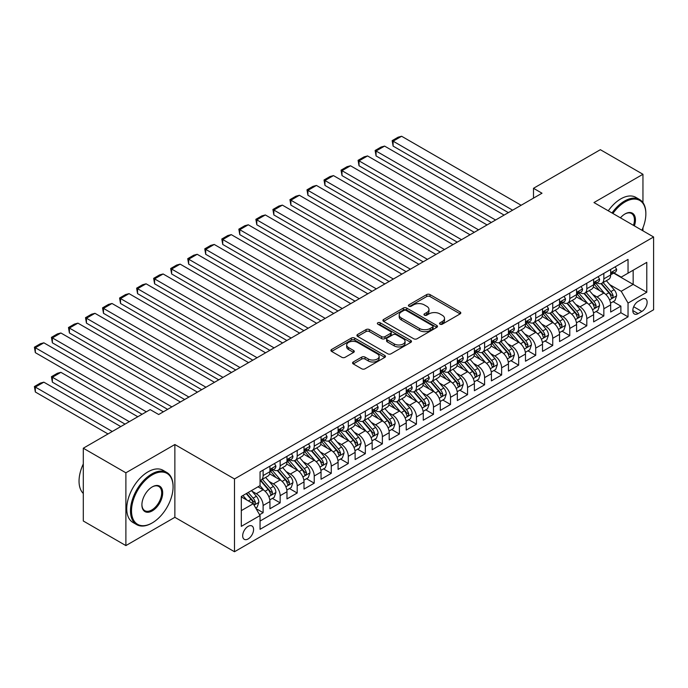 <?xml version="1.0" encoding="UTF-8"?>
<svg xmlns="http://www.w3.org/2000/svg" width="688" height="688" viewBox="0 0 688 688"><rect width="100%" height="100%" fill="white"/><g stroke="black" fill="none" stroke-linecap="round" stroke-linejoin="round"><path stroke-width="1.03" d="M440.01 324.16A1.651 0.955 0 0 0 442.35 324.16L460.117 313.9A2.365 1.367 0 0 0 460.805 312.937A2.365 1.367 0 0 0 460.117 311.974L430.017 294.593A2.365 1.367 0 0 0 426.672 294.593L408.904 304.853A1.651 0.955 0 0 0 408.414 305.524A1.651 0.955 0 0 0 408.904 306.203A1.651 0.955 0 0 0 411.243 306.203L413.54 304.87A7.568 4.369 0 0 1 424.247 304.87L426.758 306.323A7.568 4.369 0 0 1 428.968 309.411A7.568 4.369 0 0 1 426.758 312.498L424.453 313.831A1.651 0.955 0 0 0 423.971 314.502A1.651 0.955 0 0 0 424.453 315.181A1.651 0.955 0 0 0 426.792 315.181L429.097 313.848A7.568 4.369 0 0 1 439.795 313.848L442.307 315.302A7.568 4.369 0 0 1 444.525 318.389A7.568 4.369 0 0 1 442.307 321.477L440.01 322.81A1.651 0.955 0 0 0 439.52 323.48A1.651 0.955 0 0 0 440.01 324.16L440.01 322.81M248.127 538.953A7.714 4.455 120 0 0 253.167 532.159A7.714 4.455 120 0 0 251.98 525.976A7.714 4.455 120 0 0 248.127 526.363A7.714 4.455 120 0 0 243.088 533.157A7.714 4.455 120 0 0 244.274 539.332A7.714 4.455 120 0 0 248.127 538.953M353.262 361.983A2.365 1.367 0 0 0 352.566 362.946A2.365 1.367 0 0 0 353.262 363.909L361.707 368.785A2.365 1.367 0 0 0 365.044 368.785L384.781 357.399A2.365 1.367 0 0 0 385.469 356.427A2.365 1.367 0 0 0 384.781 355.464L354.681 338.083A2.365 1.367 0 0 0 351.336 338.083L331.599 349.478A2.365 1.367 0 0 0 330.911 350.441A2.365 1.367 0 0 0 331.599 351.413L341.807 357.296A2.365 1.367 0 0 0 345.144 357.296L353.589 352.419A2.365 1.367 0 0 0 354.286 351.456A2.365 1.367 0 0 0 353.589 350.493L348.532 347.569A6.33 3.655 0 0 1 346.683 344.989A6.33 3.655 0 0 1 350.588 341.618A6.33 3.655 0 0 1 357.485 342.409L377.299 353.847A6.33 3.655 0 0 1 379.148 356.427A6.33 3.655 0 0 1 375.244 359.807A6.33 3.655 0 0 1 368.347 359.016L365.044 357.106A2.365 1.367 0 0 0 361.707 357.106L353.262 361.983L353.262 363.909M174.864 444.525L125.887 472.802L83.3 448.215L83.3 520.997L125.887 545.593L174.864 517.316L234.496 551.742L234.496 478.951L174.864 444.525L174.864 517.316M642.953 202.616L642.953 174.279L593.968 202.556L653.6 236.982L234.496 478.951M642.953 174.279L600.357 149.692L533.492 188.297L533.492 198.127M83.3 448.215L150.165 409.609L158.687 414.52L542.006 193.216L533.492 188.297M413.712 338.763A2.365 1.367 0 0 0 417.057 338.763L436.785 327.368A2.365 1.367 0 0 0 437.482 326.404A2.365 1.367 0 0 0 436.785 325.441L406.685 308.061A2.365 1.367 0 0 0 403.34 308.061L383.612 319.456A2.365 1.367 0 0 0 382.915 320.419A2.365 1.367 0 0 0 383.612 321.382L413.712 338.763M378.503 324.521A1.651 0.955 0 0 1 380.18 324.753L380.18 322.784L410.788 340.448A2.365 1.367 0 0 1 411.476 341.42A2.365 1.367 0 0 1 410.788 342.383L391.051 353.778A2.365 1.367 0 0 1 387.705 353.778L357.605 336.398L357.605 334.463A2.365 1.367 0 0 0 356.917 335.434A2.365 1.367 0 0 0 357.605 336.398M357.605 334.463L366.05 329.586A2.365 1.367 0 0 1 369.396 329.586L381.599 336.638A2.365 1.367 0 0 0 384.945 336.638L390.552 333.405A2.365 1.367 0 0 0 391.24 332.442A2.365 1.367 0 0 0 390.552 331.47L377.841 324.134A1.651 0.955 0 0 1 377.359 323.463A1.651 0.955 0 0 1 378.374 322.577A1.651 0.955 0 0 1 380.18 322.784M259.582 514.727L263.117 512.689L256.048 508.604M252.023 491.232L256.306 493.709A9.641 5.564 60 0 1 263.117 505.508L269.937 501.578L269.937 508.75L280.154 502.851L272.405 498.379M269.06 481.402L273.342 483.87A9.641 5.564 60 0 1 280.154 495.67L286.973 491.739L286.973 498.92L297.19 493.021L289.442 488.54M286.096 471.564L290.379 474.032A9.641 5.564 60 0 1 297.19 485.84L304.01 481.901L304.01 489.082L314.227 483.182L306.478 478.702M303.133 461.725L307.416 464.194A9.641 5.564 60 0 1 314.227 476.001L321.047 472.063L321.047 479.244L331.263 473.344L323.515 468.872M320.169 451.887L324.452 454.364A9.641 5.564 60 0 1 331.263 466.163L338.083 462.233L338.083 469.414L348.3 463.506L340.551 459.034M337.206 442.057L341.489 444.525A9.641 5.564 60 0 1 348.3 456.325L355.12 452.394L355.12 459.575L365.337 453.676L357.588 449.195M354.243 432.219L358.525 434.687A9.641 5.564 60 0 1 365.337 446.495L372.156 442.556L372.156 449.737L382.373 443.837L374.625 439.357M371.279 422.38L375.562 424.849A9.641 5.564 60 0 1 382.373 436.656L389.193 432.718L389.193 439.899L399.41 433.999L391.661 429.527M388.316 412.551L392.599 415.019A9.641 5.564 60 0 1 399.41 426.818L406.23 422.888L406.23 430.069L416.446 424.161L408.698 419.689M405.352 402.712L409.635 405.18A9.641 5.564 60 0 1 416.446 416.98L423.266 413.049L423.266 420.23L433.483 414.331L425.734 409.85M422.389 392.874L426.672 395.342A9.641 5.564 60 0 1 433.483 407.15L440.303 403.211L440.303 410.392L450.52 404.492L442.771 400.02M439.434 383.035L443.708 385.512A9.641 5.564 60 0 1 450.52 397.311L457.339 393.381L457.339 400.554L467.556 394.654L459.808 390.182M456.471 373.206L460.745 375.674A9.641 5.564 60 0 1 467.556 387.473L474.376 383.543L474.376 390.724L484.593 384.816L476.844 380.344M473.507 363.367L477.782 365.835A9.641 5.564 60 0 1 484.593 377.643L491.413 373.704L491.413 380.885L501.629 374.986L493.881 370.505M490.544 353.529L494.818 355.997A9.641 5.564 60 0 1 501.629 367.805L508.449 363.866L508.449 371.047L518.666 365.147L510.917 360.675M507.581 343.69L511.855 346.167A9.641 5.564 60 0 1 518.666 357.966L525.486 354.036L525.486 361.217L535.703 355.309L527.954 350.837M524.617 333.861L528.891 336.329A9.641 5.564 60 0 1 535.703 348.128L542.522 344.198L542.522 351.379L552.739 345.479L544.991 340.999M541.654 324.022L545.928 326.49A9.641 5.564 60 0 1 552.739 338.298L559.559 334.359L559.559 341.54L569.776 335.641L562.027 331.16M558.69 314.184L562.965 316.652A9.641 5.564 60 0 1 569.776 328.46L576.596 324.521L576.596 331.702L586.812 325.802L579.064 321.33M575.727 304.354L580.001 306.822A9.641 5.564 60 0 1 586.812 318.621L593.632 314.691L593.632 321.872L603.849 315.964L603.849 308.783A9.641 5.564 -120 0 0 597.038 296.984L592.764 294.516M596.1 311.492L603.849 315.964M269.937 501.578A9.641 5.564 -120 0 0 263.117 489.77L258.009 486.82M286.973 491.739A9.641 5.564 -120 0 0 280.154 479.932L269.619 473.851M304.01 481.901A9.641 5.564 -120 0 0 297.19 470.102L286.655 464.013M321.047 472.063A9.641 5.564 -120 0 0 314.227 460.263L303.692 454.183M338.083 462.233A9.641 5.564 -120 0 0 331.263 450.425L320.728 444.345M355.12 452.394A9.641 5.564 -120 0 0 348.3 440.587L337.765 434.506M372.156 442.556A9.641 5.564 -120 0 0 365.337 430.757L354.802 424.668M389.193 432.718A9.641 5.564 -120 0 0 382.373 420.918L371.838 414.838M406.23 422.888A9.641 5.564 -120 0 0 399.41 411.08L388.875 405M423.266 413.049A9.641 5.564 -120 0 0 416.446 401.25L405.911 395.161M440.303 403.211A9.641 5.564 -120 0 0 433.483 391.412L422.948 385.323M457.339 393.381A9.641 5.564 -120 0 0 450.52 381.573L439.985 375.493M474.376 383.543A9.641 5.564 -120 0 0 467.556 371.735L457.021 365.655M491.413 373.704A9.641 5.564 -120 0 0 484.593 361.905L474.058 355.816M508.449 363.866A9.641 5.564 -120 0 0 501.629 352.067L491.094 345.987M525.486 354.036A9.641 5.564 -120 0 0 518.666 342.228L508.131 336.148M542.522 344.198A9.641 5.564 -120 0 0 535.703 332.39L525.168 326.31M559.559 334.359A9.641 5.564 -120 0 0 552.739 322.56L542.204 316.471M576.596 324.521A9.641 5.564 -120 0 0 569.776 312.722L559.241 306.642M593.632 314.691A9.641 5.564 -120 0 0 586.812 302.883L576.277 296.803M641.844 299.246L638.094 301.413A7.465 4.309 120 0 0 633.218 307.992A7.465 4.309 120 0 0 634.362 313.977A7.465 4.309 120 0 0 638.094 313.608L641.844 311.44A7.465 4.309 120 0 0 646.72 304.861A7.465 4.309 120 0 0 645.576 298.876A7.465 4.309 120 0 0 641.844 299.246M234.496 551.742L653.6 309.772L653.6 236.982M241.307 510.625L253.236 503.736L260.055 515.544L260.055 529.313L628.041 316.85L628.041 303.081L621.23 291.282L609.8 284.677M260.055 515.544L241.307 526.363L241.307 496.461L260.055 485.642L260.055 471.865L628.041 259.41L628.041 273.179L646.789 262.36L646.789 292.262L628.041 303.081M273.248 469.655L273.342 469.706A9.641 5.564 60 0 0 278.158 470.179L284.97 466.249A9.641 5.564 -120 0 0 286.973 461.837L286.973 456.325M290.284 459.816L290.379 459.868A9.641 5.564 60 0 0 295.195 460.349L302.006 456.411A9.641 5.564 -120 0 0 304.01 451.999L304.01 446.495M307.321 449.978L307.416 450.029A9.641 5.564 60 0 0 312.232 450.511L319.043 446.572A9.641 5.564 -120 0 0 321.047 442.16L321.047 436.656M324.358 440.148L324.452 440.2A9.641 5.564 60 0 0 329.268 440.673L336.088 436.742A9.641 5.564 -120 0 0 338.083 432.331L338.083 426.818M341.394 430.31L341.489 430.361A9.641 5.564 60 0 0 346.305 430.834L353.125 426.904A9.641 5.564 -120 0 0 355.12 422.492L355.12 416.98M358.431 420.471L358.525 420.523A9.641 5.564 60 0 0 363.341 421.004L370.161 417.066A9.641 5.564 -120 0 0 372.156 412.654L372.156 407.15M375.467 410.633L375.562 410.684A9.641 5.564 60 0 0 380.378 411.166L387.198 407.227A9.641 5.564 -120 0 0 389.193 402.815L389.193 397.311M392.504 400.803L392.599 400.855A9.641 5.564 60 0 0 397.415 401.328L404.234 397.397A9.641 5.564 -120 0 0 406.23 392.986L406.23 387.473M409.541 390.965L409.635 391.016A9.641 5.564 60 0 0 414.451 391.498L421.271 387.559A9.641 5.564 -120 0 0 423.266 383.147L423.266 377.635M426.586 381.126L426.672 381.178A9.641 5.564 60 0 0 431.488 381.659L438.308 377.721A9.641 5.564 -120 0 0 440.303 373.309L440.303 367.805M443.622 371.296L443.708 371.348A9.641 5.564 60 0 0 448.524 371.821L455.344 367.891A9.641 5.564 -120 0 0 457.339 363.479L457.339 357.966M460.659 361.458L460.745 361.51A9.641 5.564 60 0 0 465.561 361.983L472.381 358.052A9.641 5.564 -120 0 0 474.376 353.641L474.376 348.128M477.696 351.62L477.782 351.671A9.641 5.564 60 0 0 482.598 352.153L489.417 348.214A9.641 5.564 -120 0 0 491.413 343.802L491.413 338.298M494.732 341.781L494.818 341.833A9.641 5.564 60 0 0 499.634 342.314L506.454 338.376A9.641 5.564 -120 0 0 508.449 333.964L508.449 328.46M511.769 331.951L511.855 332.003A9.641 5.564 60 0 0 516.671 332.476L523.491 328.546A9.641 5.564 -120 0 0 525.486 324.134L525.486 318.621M528.805 322.113L528.891 322.165A9.641 5.564 60 0 0 533.707 322.638L540.527 318.707A9.641 5.564 -120 0 0 542.522 314.296L542.522 308.783M545.842 312.275L545.928 312.326A9.641 5.564 60 0 0 550.744 312.808L557.564 308.869A9.641 5.564 -120 0 0 559.559 304.457L559.559 298.953M562.879 302.436L562.965 302.488A9.641 5.564 60 0 0 567.781 302.969L574.6 299.031A9.641 5.564 -120 0 0 576.596 294.619L576.596 289.115M579.915 292.606L580.001 292.658A9.641 5.564 60 0 0 584.817 293.131L591.637 289.201A9.641 5.564 -120 0 0 593.632 284.789L593.632 279.276M260.055 521.048L620.886 312.722L620.886 306.134L610.669 312.034L610.669 304.853A9.641 5.564 -120 0 0 603.849 293.045L593.314 286.965M596.952 282.768L597.038 282.82A9.641 5.564 -120 0 0 601.854 283.293A9.641 5.564 -120 0 0 603.849 278.881L603.849 273.377M601.854 283.293L608.674 279.362A9.641 5.564 -120 0 0 610.669 274.951L610.669 269.438M263.117 470.102L263.117 475.606A9.641 5.564 60 0 1 261.122 480.018A9.641 5.564 60 0 1 260.055 480.405M261.122 480.018L267.933 476.087A9.641 5.564 -120 0 0 269.937 471.676L269.937 466.163M280.154 460.263L280.154 465.767A9.641 5.564 60 0 1 278.158 470.179M297.19 450.425L297.19 455.938A9.641 5.564 60 0 1 295.195 460.349M314.227 440.587L314.227 446.099A9.641 5.564 60 0 1 312.232 450.511M331.263 430.757L331.263 436.261A9.641 5.564 60 0 1 329.268 440.673M348.3 420.918L348.3 426.422A9.641 5.564 60 0 1 346.305 430.834M365.337 411.08L365.337 416.593A9.641 5.564 60 0 1 363.341 421.004M382.373 401.242L382.373 406.754A9.641 5.564 60 0 1 380.378 411.166M399.41 391.412L399.41 396.916A9.641 5.564 60 0 1 397.415 401.328M416.446 381.573L416.446 387.077A9.641 5.564 60 0 1 414.451 391.498M433.483 371.735L433.483 377.248A9.641 5.564 60 0 1 431.488 381.659M450.52 361.905L450.52 367.409A9.641 5.564 60 0 1 448.524 371.821M467.556 352.067L467.556 357.571A9.641 5.564 60 0 1 465.561 361.983M484.593 342.228L484.593 347.741A9.641 5.564 60 0 1 482.598 352.153M501.629 332.39L501.629 337.903A9.641 5.564 60 0 1 499.634 342.314M518.666 322.56L518.666 328.064A9.641 5.564 60 0 1 516.671 332.476M535.703 312.722L535.703 318.226A9.641 5.564 60 0 1 533.707 322.638M552.739 302.883L552.739 308.396A9.641 5.564 60 0 1 550.744 312.808M569.776 293.045L569.776 298.558A9.641 5.564 60 0 1 567.781 302.969M586.812 283.215L586.812 288.719A9.641 5.564 60 0 1 584.817 293.131M586.812 318.621L586.812 325.802M569.776 328.46L569.776 335.641M552.739 338.298L552.739 345.479M535.703 348.128L535.703 355.309M518.666 357.966L518.666 365.147M501.629 367.805L501.629 374.986M484.593 377.643L484.593 384.816M467.556 387.473L467.556 394.654M450.52 397.311L450.52 404.492M433.483 407.15L433.483 414.331M416.446 416.98L416.446 424.161M399.41 426.818L399.41 433.999M382.373 436.656L382.373 443.837M365.337 446.495L365.337 453.676M348.3 456.325L348.3 463.506M331.263 466.163L331.263 473.344M314.227 476.001L314.227 483.182M297.19 485.84L297.19 493.021M280.154 495.67L280.154 502.851M263.117 505.508L263.117 512.689M253.236 503.736L241.307 496.856M621.23 291.282L633.158 284.393L633.158 270.229L646.789 262.36M613.644 273.127L646.789 292.262M613.988 272.93L621.23 277.118L628.041 273.179M642.953 230.833L642.953 227.814M125.887 472.802L125.887 545.593M613.137 301.654L620.886 306.134M620.886 312.722L628.041 316.85M440.673 324.392L442.307 323.446A7.568 4.369 0 0 0 444.525 320.359L444.525 318.389M428.968 309.411L428.968 311.38A7.568 4.369 0 0 1 426.758 314.468L425.115 315.414M460.117 311.974L460.117 313.9L430.017 296.562A2.365 1.367 0 0 0 426.672 296.562L409.566 306.435M436.76 327.385L406.685 310.03A2.365 1.367 0 0 0 403.34 310.03L383.637 321.399M432.606 327.084A1.651 0.955 0 0 0 433.096 326.404A1.651 0.955 0 0 0 432.606 325.725L406.187 310.477A1.651 0.955 0 0 0 403.847 310.477L401.422 311.87A7.568 4.369 0 0 0 399.203 314.966A7.568 4.369 0 0 0 401.422 318.054L419.482 328.477A7.568 4.369 0 0 0 430.181 328.477L432.606 327.084L432.606 329.045A1.651 0.955 0 0 0 433.096 328.374L433.096 326.404M399.203 314.966L399.203 316.927A7.568 4.369 0 0 0 401.422 320.023L401.422 318.054M432.606 329.045L430.181 330.446A7.568 4.369 0 0 1 419.482 330.446L401.422 320.023M357.64 336.415L366.05 331.556L366.05 329.586M391.24 332.442L391.24 334.402A2.365 1.367 0 0 1 390.552 335.374L384.945 338.608A2.365 1.367 0 0 1 381.599 338.608L369.396 331.556A2.365 1.367 0 0 0 366.05 331.556M380.18 324.753L410.753 342.4M394.267 343.948A6.33 3.655 0 0 0 401.164 344.74A6.33 3.655 0 0 0 405.069 341.368A6.33 3.655 0 0 0 403.22 338.788L396.236 334.755A2.365 1.367 0 0 0 392.891 334.755L387.292 337.989A2.365 1.367 0 0 0 386.596 338.952A2.365 1.367 0 0 0 387.292 339.924L394.267 343.948L394.267 345.918A6.33 3.655 0 0 0 401.164 346.709A6.33 3.655 0 0 0 405.069 343.338L405.069 341.368M386.596 338.952L386.596 340.921A2.365 1.367 0 0 0 387.292 341.884L387.292 339.924M394.267 345.918L387.292 341.884M379.148 356.427L379.148 358.396A6.33 3.655 0 0 1 375.244 361.768A6.33 3.655 0 0 1 368.347 360.976L365.044 359.076A2.365 1.367 0 0 0 361.707 359.076L353.288 363.935M346.683 344.989L346.683 346.958A6.33 3.655 0 0 0 348.532 349.538L348.532 347.569M353.563 352.445L348.532 349.538M384.781 355.464L384.781 357.399L354.681 340.053A2.365 1.367 0 0 0 351.336 340.053L331.633 351.43M610.523 303.167L614.926 300.622L616.629 295.702A6.381 3.689 -120 0 0 614.143 289.708L606.36 280.695M604.804 293.673L595.903 283.37M393.106 185.442L474.29 232.312L359.033 165.774L358.095 160.313L364.064 156.873L367.555 155.935L359.033 160.854L359.033 165.774M599.738 290.671L594.57 284.694A15.299 8.832 -120 0 0 594.097 284.161M600.985 283.645L608.863 292.761A6.381 3.689 60 0 1 611.142 297.156L611.606 297.913L612.466 297.792L613.18 295.978A6.381 3.689 -120 0 0 610.91 291.574L603.118 282.57M601.45 283.49L609.912 293.286A3.251 1.875 60 0 1 610.729 294.559L613.18 295.978M512.62 210.184L393.106 141.178L393.106 146.097L508.363 212.635M615.184 266.832L616.629 269.343A6.381 3.689 60 0 1 615.304 272.164L612.071 274.039A6.381 3.689 -120 0 0 613.18 272.568L613.051 272.001M521.143 205.265L401.629 136.258L393.106 141.178L392.169 140.636L398.137 137.196L401.629 136.258M610.884 274.34L610.91 274.34A6.381 3.689 -120 0 0 612.071 274.039M612.354 272.087L613.18 272.568C612.784 271.605 612.096 272.001 611.142 273.747A6.381 3.689 60 0 1 610.669 274.658M393.106 146.097L392.169 140.636M641.913 230.239A29.395 16.968 120 0 0 645.851 213.916A29.395 16.968 120 0 0 625.065 201.919A29.395 16.968 120 0 0 612.896 213.486M612.019 212.979A30.117 17.389 -60 0 1 624.549 201.034A30.117 17.389 -60 0 1 639.608 199.537A30.117 17.389 -60 0 1 645.851 213.332A30.117 17.389 -60 0 1 645.843 213.624M620.438 217.838A14.697 8.488 -60 0 1 625.065 213.916L625.065 213.916A14.697 8.488 -60 0 1 634.37 225.879M608.269 210.812A30.117 17.389 -60 0 1 620.808 198.866A30.117 17.389 -60 0 1 635.867 197.379L639.608 199.537M633.476 225.363A13.975 8.067 120 0 0 631.541 213.521A13.975 8.067 120 0 0 624.807 214.071M151.781 523.164L152.297 522.871A29.395 16.968 120 0 0 173.075 486.872A29.395 16.968 120 0 0 152.297 474.866A29.395 16.968 120 0 0 131.511 510.866A29.395 16.968 120 0 0 152.297 522.871L151.781 523.164A30.117 17.389 -60 0 1 136.723 524.652A30.117 17.389 -60 0 1 132.105 500.52A30.117 17.389 -60 0 1 151.781 473.98A30.117 17.389 -60 0 1 166.84 472.493A30.117 17.389 -60 0 1 173.075 486.278A30.117 17.389 -60 0 1 173.075 486.579M152.297 510.866A14.697 8.488 -60 0 1 141.9 504.872A14.697 8.488 -60 0 1 152.297 486.872L152.297 486.872A14.697 8.488 -60 0 1 162.686 492.866A14.697 8.488 -60 0 1 152.297 510.866M141.909 504.571A13.975 8.067 120 0 0 144.798 510.677A13.975 8.067 120 0 0 151.781 509.98A13.975 8.067 120 0 0 160.915 497.673A13.975 8.067 120 0 0 158.773 486.468A13.975 8.067 120 0 0 152.039 487.018M136.723 524.652L132.973 522.493A30.117 17.389 -60 0 1 128.364 498.361A30.117 17.389 -60 0 1 148.032 471.822A30.117 17.389 -60 0 1 163.09 470.325L166.84 472.493M83.3 493.459A30.117 17.389 -60 0 1 83.3 463.953M593.486 312.997L597.889 310.46L599.592 305.541A6.381 3.689 -120 0 0 597.107 299.547L589.324 290.534M587.767 303.511L578.866 293.208M376.069 195.28L457.253 242.15L341.996 175.603L341.059 170.151L347.027 166.702L350.519 165.774L341.996 170.684L341.996 175.603M582.702 300.51L577.533 294.533A15.299 8.832 -120 0 0 577.06 294M583.949 293.475L591.826 302.591A6.381 3.689 60 0 1 594.105 306.994L594.57 307.751L595.43 307.631L596.143 305.816A6.381 3.689 -120 0 0 593.873 301.413L586.081 292.4M584.413 293.329L592.875 303.124A3.251 1.875 60 0 1 593.692 304.397L596.143 305.816M576.449 322.835L580.853 320.298L582.555 315.379A6.381 3.689 -120 0 0 580.07 309.385L572.287 300.372M570.722 313.341L561.829 303.047M359.033 205.119L440.217 251.98L324.96 185.442L324.022 179.981L329.991 176.541L333.482 175.603L324.96 180.523L324.96 185.442M565.665 310.348L560.496 304.363A15.299 8.832 -120 0 0 560.023 303.838M566.912 303.313L574.79 312.429A6.381 3.689 60 0 1 577.069 316.833L577.533 317.589L578.393 317.46L579.107 315.646A6.381 3.689 -120 0 0 576.836 311.251L569.045 302.238M567.376 303.167L575.839 312.963A3.251 1.875 60 0 1 576.656 314.235L579.107 315.646M559.413 332.674L563.816 330.128L565.519 325.209A6.381 3.689 -120 0 0 563.033 319.215L555.25 310.202M553.685 323.179L544.793 312.877M341.996 214.948L423.18 261.818L307.923 195.28L306.986 189.819L312.954 186.379L316.446 185.442L307.923 190.361L307.923 195.28M548.628 320.178L543.46 314.201A15.299 8.832 -120 0 0 542.987 313.668M549.875 313.152L557.753 322.268A6.381 3.689 60 0 1 560.032 326.662L560.496 327.419L561.356 327.299L562.07 325.484A6.381 3.689 -120 0 0 559.8 321.09L552.008 312.077M550.34 313.006L558.802 322.801A3.251 1.875 60 0 1 559.619 324.074L562.07 325.484M542.376 342.512L546.779 339.967L548.482 335.047A6.381 3.689 -120 0 0 545.997 329.053L538.214 320.04M536.649 333.018L527.756 322.715M324.96 224.787L406.144 271.657L290.886 205.119L289.949 199.658L295.917 196.209L299.409 195.28L290.886 200.199L290.886 205.119M531.592 330.016L526.423 324.039A15.299 8.832 -120 0 0 525.95 323.506M532.839 322.99L540.716 332.106A6.381 3.689 60 0 1 542.995 336.501L543.46 337.258L544.32 337.137L545.034 335.323A6.381 3.689 -120 0 0 542.763 330.919L534.972 321.907M533.303 322.835L541.766 332.631A3.251 1.875 60 0 1 542.583 333.904L545.034 335.323M495.584 220.014L376.069 151.016L376.069 155.935L491.327 222.473M598.147 276.671L599.592 279.182A6.381 3.689 60 0 1 598.268 282.003L595.034 283.877A6.381 3.689 -120 0 0 596.143 282.407L596.014 281.839M504.106 215.095L384.592 146.097L376.069 151.016L375.132 150.474L381.1 147.034L384.592 146.097M593.847 284.17L593.873 284.17A6.381 3.689 -120 0 0 595.034 283.877M595.318 281.925L596.143 282.407C595.748 281.444 595.06 281.831 594.105 283.585A6.381 3.689 60 0 1 593.632 284.488M376.069 155.935L375.132 150.474M478.547 229.852L358.095 160.313M581.111 286.509L582.555 289.012A6.381 3.689 60 0 1 581.231 291.841L577.997 293.707A6.381 3.689 -120 0 0 579.107 292.237L578.978 291.669M487.07 224.933L367.555 155.935M576.811 294.008L576.836 294.008A6.381 3.689 -120 0 0 577.997 293.707M578.281 291.764L579.107 292.237C578.711 291.273 578.023 291.669 577.069 293.415A6.381 3.689 60 0 1 576.596 294.326M461.51 239.691L341.059 170.151M564.074 296.347L565.519 298.85A6.381 3.689 60 0 1 564.194 301.679L560.961 303.546A6.381 3.689 -120 0 0 562.07 302.075L561.941 301.507M470.033 234.771L350.519 165.774M559.774 303.847L559.8 303.847A6.381 3.689 -120 0 0 560.961 303.546M561.245 301.602L562.07 302.075C561.675 301.112 560.987 301.507 560.032 303.253A6.381 3.689 60 0 1 559.559 304.165M444.474 249.52L324.022 179.981M547.037 306.177L548.482 308.688A6.381 3.689 60 0 1 547.158 311.509L543.924 313.384A6.381 3.689 -120 0 0 545.034 311.913L544.905 311.346M452.996 244.61L333.482 175.603M542.737 313.685L542.763 313.676A6.381 3.689 -120 0 0 543.924 313.384M544.208 311.432L545.034 311.913C544.638 310.95 543.95 311.346 542.995 313.092A6.381 3.689 60 0 1 542.522 314.003M525.34 352.342L529.743 349.805L531.446 344.886A6.381 3.689 -120 0 0 528.96 338.892L521.177 329.879M519.612 342.856L510.72 332.553M307.923 234.625L389.107 281.495L273.85 214.948L272.912 209.487L278.881 206.047L282.372 205.119L273.85 210.029L273.85 214.948M514.555 339.855L509.387 333.878A15.299 8.832 -120 0 0 508.914 333.345M515.802 332.82L523.68 341.936A6.381 3.689 60 0 1 525.959 346.339L526.423 347.096L527.283 346.976L527.997 345.161A6.381 3.689 -120 0 0 525.727 340.758L517.935 331.745M516.267 332.674L524.729 342.469A3.251 1.875 60 0 1 525.546 343.742L527.997 345.161M427.437 259.359L306.986 189.819M530.001 316.016L531.446 318.527A6.381 3.689 60 0 1 530.121 321.348L526.888 323.214A6.381 3.689 -120 0 0 527.997 321.743L527.868 321.184M435.96 254.44L316.446 185.442M525.701 323.515L525.727 323.515A6.381 3.689 -120 0 0 526.888 323.214M527.171 321.27L527.997 321.743C527.601 320.789 526.913 321.176 525.959 322.93A6.381 3.689 60 0 1 525.486 323.833M508.303 362.18L512.706 359.643L514.409 354.724A6.381 3.689 -120 0 0 511.924 348.73L504.141 339.717M502.575 352.686L493.683 342.392M290.886 244.455L372.07 291.325L256.813 224.787L255.876 219.326L261.844 215.886L265.336 214.948L256.813 219.868L256.813 224.787M497.519 349.693L492.35 343.708A15.299 8.832 -120 0 0 491.877 343.174M498.766 342.658L506.643 351.774A6.381 3.689 60 0 1 508.914 356.178L509.387 356.934L510.247 356.805L510.96 354.991A6.381 3.689 -120 0 0 508.69 350.596L500.898 341.583M499.23 342.512L507.692 352.308A3.251 1.875 60 0 1 508.509 353.58L510.96 354.991M410.401 269.197L289.949 199.658M512.964 325.854L514.409 328.357A6.381 3.689 60 0 1 513.085 331.186L509.851 333.052A6.381 3.689 -120 0 0 510.96 331.582L510.831 331.014M418.915 264.278L299.409 195.28M508.664 333.353L508.69 333.353A6.381 3.689 -120 0 0 509.851 333.052M510.135 331.109L510.96 331.582C510.565 330.618 509.877 331.014 508.914 332.76A6.381 3.689 60 0 1 508.449 333.671M491.266 372.019L495.67 369.473L497.372 364.554A6.381 3.689 -120 0 0 494.887 358.56L487.104 349.547M485.539 362.524L476.646 352.222M273.85 254.293L355.034 301.163L239.777 234.625L238.839 229.164L244.808 225.724L248.299 224.787L239.777 229.706L239.777 234.625M480.482 359.523L475.313 353.546A15.299 8.832 -120 0 0 474.84 353.013M481.729 352.497L489.607 361.613A6.381 3.689 60 0 1 491.877 366.007L492.341 366.764L493.21 366.644L493.924 364.829A6.381 3.689 -120 0 0 491.653 360.435L483.862 351.422M482.193 352.351L490.656 362.137A3.251 1.875 60 0 1 491.473 363.41L493.924 364.829M393.364 279.036L272.912 209.487M495.928 335.684L497.372 338.195A6.381 3.689 60 0 1 496.048 341.024L492.814 342.891A6.381 3.689 -120 0 0 493.924 341.42L493.795 340.852M401.878 274.116L282.372 205.119M491.628 343.192L491.653 343.192A6.381 3.689 -120 0 0 492.814 342.891M493.098 340.947L493.924 341.42C493.528 340.457 492.84 340.852 491.877 342.598A6.381 3.689 60 0 1 491.413 343.51M474.23 381.857L478.633 379.312L480.336 374.392A6.381 3.689 -120 0 0 477.85 368.398L470.067 359.385M468.502 372.363L459.61 362.06M256.813 264.132L337.997 311.002L222.74 244.455L221.803 239.003L227.771 235.554L231.263 234.625L222.74 239.544L222.74 244.455M463.445 369.361L458.277 363.384A15.299 8.832 -120 0 0 457.804 362.851M464.692 362.335L472.57 371.451A6.381 3.689 60 0 1 474.84 375.846L475.305 376.603L476.173 376.482L476.887 374.668A6.381 3.689 -120 0 0 474.608 370.264L466.825 361.252M465.157 362.18L473.619 371.976A3.251 1.875 60 0 1 474.436 373.249L476.887 374.668M376.327 288.865L255.876 219.326M478.891 345.522L480.336 348.033A6.381 3.689 60 0 1 479.011 350.854L475.778 352.729A6.381 3.689 -120 0 0 476.887 351.258L476.758 350.691M384.841 283.946L265.336 214.948M474.591 353.021L474.608 353.021A6.381 3.689 -120 0 0 475.778 352.729M476.062 350.777L476.887 351.258C476.483 350.295 475.804 350.691 474.84 352.437A6.381 3.689 60 0 1 474.376 353.348M457.193 391.687L461.596 389.15L463.299 384.231A6.381 3.689 -120 0 0 460.814 378.237L453.031 369.224M451.466 382.193L442.573 371.898M239.777 273.97L320.961 320.832L205.703 254.293L204.766 248.832L210.734 245.392L214.226 244.455L205.703 249.374L205.703 254.293M446.409 379.2L441.24 373.223A15.299 8.832 -120 0 0 440.767 372.69M447.656 372.165L455.533 381.281A6.381 3.689 60 0 1 457.804 385.684L458.268 386.441L459.137 386.321L459.851 384.497A6.381 3.689 -120 0 0 457.572 380.103L449.789 371.09M448.12 372.019L456.583 381.814A3.251 1.875 60 0 1 457.4 383.087L459.851 384.497M359.291 298.704L238.839 229.164M461.854 355.361L463.299 357.872A6.381 3.689 60 0 1 461.975 360.693L458.741 362.559A6.381 3.689 -120 0 0 459.851 361.088L459.722 360.521M367.805 293.785L248.299 224.787M457.546 362.86L457.572 362.86A6.381 3.689 -120 0 0 458.741 362.559M459.025 360.615L459.851 361.088C459.446 360.134 458.767 360.521 457.804 362.275A6.381 3.689 60 0 1 457.339 363.178M440.157 401.525L444.56 398.98L446.263 394.069A6.381 3.689 -120 0 0 443.777 388.066L435.994 379.062M434.429 392.031L425.537 381.728M222.74 283.8L303.924 330.67L188.667 264.132L187.729 258.671L193.689 255.231L197.189 254.293L188.667 259.213L188.667 264.132M429.372 389.03L424.204 383.053A15.299 8.832 -120 0 0 423.731 382.519M430.619 382.003L438.497 391.119A6.381 3.689 60 0 1 440.767 395.514L441.232 396.271L442.1 396.15L442.814 394.336A6.381 3.689 -120 0 0 440.535 389.941L432.752 380.928M431.084 381.857L439.546 391.653A3.251 1.875 60 0 1 440.363 392.925L442.814 394.336M342.254 308.542L221.803 239.003M444.818 365.199L446.263 367.702A6.381 3.689 60 0 1 444.938 370.531L441.705 372.397A6.381 3.689 -120 0 0 442.814 370.927L442.685 370.359M350.768 303.623L231.263 234.625M440.509 372.698L440.535 372.698A6.381 3.689 -120 0 0 441.705 372.397M441.988 370.454L442.814 370.927C442.41 369.963 441.73 370.359 440.767 372.105A6.381 3.689 60 0 1 440.303 373.016M423.12 411.364L427.523 408.818L429.226 403.899A6.381 3.689 -120 0 0 426.741 397.905L418.958 388.892M417.392 401.869L408.5 391.567M205.703 293.638L286.887 340.508L171.63 273.97L170.693 268.509L176.653 265.069L180.153 264.132L171.63 269.051L171.63 273.97M412.336 398.868L407.167 392.891A15.299 8.832 -120 0 0 406.694 392.358M413.583 391.842L421.46 400.958A6.381 3.689 60 0 1 423.731 405.352L424.195 406.109L425.064 405.989L425.777 404.174A6.381 3.689 -120 0 0 423.498 399.771L415.715 390.767M414.047 391.687L422.509 401.482A3.251 1.875 60 0 1 423.326 402.755L425.777 404.174M325.218 318.381L204.766 248.832M427.781 375.029L429.226 377.54A6.381 3.689 60 0 1 427.902 380.369L424.668 382.236A6.381 3.689 -120 0 0 425.777 380.765L425.648 380.197M333.732 313.461L214.226 244.455M423.473 382.537L423.498 382.537A6.381 3.689 -120 0 0 424.668 382.236M424.952 380.283L425.777 380.765C425.373 379.802 424.694 380.197 423.731 381.943A6.381 3.689 60 0 1 423.266 382.855M406.083 421.194L410.487 418.657L412.189 413.737A6.381 3.689 -120 0 0 409.704 407.743L401.921 398.73M400.356 411.708L391.463 401.405M188.667 303.477L269.851 350.347L154.594 283.8L153.656 278.348L159.616 274.899L163.116 273.97L154.594 278.881L154.594 283.8M395.299 408.706L390.13 402.729A15.299 8.832 -120 0 0 389.657 402.196M396.546 401.68L404.424 410.788A6.381 3.689 60 0 1 406.694 415.191L407.158 415.948L408.027 415.827L408.741 414.013A6.381 3.689 -120 0 0 406.462 409.609L398.679 400.597M397.01 401.525L405.473 411.321A3.251 1.875 60 0 1 406.29 412.594L408.741 414.013M308.181 328.21L187.729 258.671M410.745 384.867L412.189 387.378A6.381 3.689 60 0 1 410.865 390.199L407.631 392.074A6.381 3.689 -120 0 0 408.741 390.603L408.603 390.036M316.695 323.291L197.189 254.293M406.436 392.366L406.462 392.366A6.381 3.689 -120 0 0 407.631 392.074M407.915 390.122L408.741 390.603C408.337 389.64 407.657 390.027 406.694 391.782A6.381 3.689 60 0 1 406.23 392.685M291.144 338.049L170.693 268.509M393.708 394.706L395.153 397.208A6.381 3.689 60 0 1 393.828 400.038L390.595 401.904A6.381 3.689 -120 0 0 391.704 400.433L391.567 399.866M299.658 333.13L180.153 264.132M389.399 402.205L389.425 402.205A6.381 3.689 -120 0 0 390.595 401.904M390.879 399.96L391.704 400.433C391.3 399.47 390.621 399.866 389.657 401.62A6.381 3.689 60 0 1 389.193 402.523M274.108 347.887L153.656 278.348M376.671 404.544L378.116 407.047A6.381 3.689 60 0 1 376.792 409.876L373.558 411.742A6.381 3.689 -120 0 0 374.668 410.272L374.53 409.704M282.622 342.968L163.116 273.97M372.363 412.043L372.389 412.043A6.381 3.689 -120 0 0 373.558 411.742M373.842 409.799L374.668 410.272C374.263 409.308 373.584 409.704 372.621 411.45A6.381 3.689 60 0 1 372.156 412.361M389.047 431.032L393.45 428.495L395.153 423.576A6.381 3.689 -120 0 0 392.667 417.582L384.884 408.569M383.319 421.538L374.427 411.243M171.63 313.315L252.814 360.177L137.557 293.638L136.62 288.177L142.579 284.737L146.08 283.8L137.557 288.719L137.557 293.638M378.262 418.545L373.094 412.559A15.299 8.832 -120 0 0 372.621 412.035M379.509 411.51L387.387 420.626A6.381 3.689 60 0 1 389.657 425.029L390.122 425.786L390.99 425.666L391.704 423.842A6.381 3.689 -120 0 0 389.425 419.448L381.642 410.435M379.974 411.364L388.436 421.159A3.251 1.875 60 0 1 389.253 422.432L391.704 423.842M372.01 440.87L376.413 438.325L378.116 433.406A6.381 3.689 -120 0 0 375.631 427.411L367.848 418.399M366.283 431.376L357.39 421.073M154.594 323.145L235.778 370.015L120.52 303.477L119.583 298.016L125.543 294.576L129.043 293.638L120.52 298.558L120.52 303.477M361.226 428.375L356.057 422.398A15.299 8.832 -120 0 0 355.584 421.864M362.473 421.348L370.35 430.464A6.381 3.689 60 0 1 372.621 434.859L373.085 435.616L373.954 435.495L374.668 433.681A6.381 3.689 -120 0 0 372.389 429.286L364.606 420.273M362.937 421.202L371.4 430.998A3.251 1.875 60 0 1 372.217 432.27L374.668 433.681M354.974 450.709L359.377 448.163L361.08 443.244A6.381 3.689 -120 0 0 358.594 437.25L350.811 428.237M349.246 441.214L340.354 430.912M137.557 332.983L218.741 379.853L103.484 313.315L102.546 307.854L108.506 304.406L112.006 303.477L103.484 308.396L103.484 313.315M344.189 438.213L339.021 432.236A15.299 8.832 -120 0 0 338.548 431.703M345.436 431.187L353.314 440.303A6.381 3.689 60 0 1 355.584 444.697L356.049 445.454L356.917 445.334L357.631 443.519A6.381 3.689 -120 0 0 355.352 439.116L347.569 430.103M345.901 431.032L354.363 440.827A3.251 1.875 60 0 1 355.18 442.1L357.631 443.519M257.071 357.717L136.62 288.177M359.635 414.374L361.08 416.885A6.381 3.689 60 0 1 359.755 419.706L356.522 421.581A6.381 3.689 -120 0 0 357.631 420.11L357.493 419.542M265.585 352.806L146.08 283.8M355.326 421.882L355.352 421.882A6.381 3.689 -120 0 0 356.522 421.581M356.805 419.628L357.631 420.11C357.227 419.147 356.547 419.542 355.584 421.288A6.381 3.689 60 0 1 355.12 422.2M337.937 460.539L342.34 458.002L344.043 453.082A6.381 3.689 -120 0 0 341.558 447.088L333.775 438.075M332.209 451.053L323.317 440.75M120.52 342.822L201.696 389.692L86.447 323.145L85.51 317.684L91.47 314.244L94.97 313.315L86.447 318.226L86.447 323.145M327.153 448.051L321.984 442.074A15.299 8.832 -120 0 0 321.511 441.541M328.4 441.017L336.277 450.133A6.381 3.689 60 0 1 338.548 454.536L339.012 455.293L339.881 455.172L340.594 453.358A6.381 3.689 -120 0 0 338.315 448.954L330.532 439.942M328.864 440.87L337.326 450.666A3.251 1.875 60 0 1 338.143 451.939L340.594 453.358M240.035 367.555L119.583 298.016M342.598 424.212L344.043 426.723A6.381 3.689 60 0 1 342.719 429.544L339.485 431.41A6.381 3.689 -120 0 0 340.594 429.94L340.457 429.381M248.549 362.636L129.043 293.638M338.29 431.711L338.315 431.711A6.381 3.689 -120 0 0 339.485 431.41M339.769 429.467L340.594 429.94C340.19 428.985 339.511 429.372 338.548 431.127A6.381 3.689 60 0 1 338.083 432.03M320.9 470.377L325.304 467.84L327.006 462.921A6.381 3.689 -120 0 0 324.521 456.927L316.738 447.914M315.173 460.883L306.28 450.588M103.484 352.652L184.659 399.522M310.116 457.89L304.947 451.904A15.299 8.832 -120 0 0 304.474 451.371M311.363 450.855L319.241 459.971A6.381 3.689 60 0 1 321.511 464.374L321.975 465.131L322.844 465.002L323.558 463.187A6.381 3.689 -120 0 0 321.279 458.793L313.496 449.78M311.827 450.709L320.29 460.504A3.251 1.875 60 0 1 321.107 461.777L323.558 463.187M222.998 377.394L102.546 307.854M325.562 434.051L327.006 436.553A6.381 3.689 60 0 1 325.682 439.383L322.448 441.249A6.381 3.689 -120 0 0 323.558 439.778L323.42 439.211M231.512 372.475L112.006 303.477M321.253 441.55L321.279 441.55A6.381 3.689 -120 0 0 322.448 441.249M322.732 439.305L323.558 439.778C323.154 438.815 322.474 439.211 321.511 440.956A6.381 3.689 60 0 1 321.047 441.868M303.864 480.215L308.267 477.67L309.97 472.751A6.381 3.689 -120 0 0 307.484 466.756L299.701 457.744M298.136 470.721L289.244 460.418M86.447 362.49L167.623 409.36L52.374 342.822L51.437 337.361L57.396 333.921L60.888 332.983L52.374 337.903L52.374 342.822M293.079 467.72L287.911 461.743A15.299 8.832 -120 0 0 287.438 461.209M294.326 460.693L302.204 469.809A6.381 3.689 60 0 1 304.474 474.204L304.939 474.961L305.807 474.84L306.521 473.026A6.381 3.689 -120 0 0 304.242 468.631L296.459 459.618M294.791 460.547L303.253 470.343A3.251 1.875 60 0 1 304.07 471.607L306.521 473.026M205.961 387.232L85.51 317.684M308.525 443.889L309.97 446.392A6.381 3.689 60 0 1 308.645 449.221L305.412 451.087A6.381 3.689 -120 0 0 306.521 449.617L306.384 449.049M214.475 382.313L94.97 313.315M304.216 451.388L304.242 451.388A6.381 3.689 -120 0 0 305.412 451.087M305.696 449.144L306.521 449.617C306.117 448.653 305.438 449.049 304.474 450.795A6.381 3.689 60 0 1 304.01 451.706M286.827 490.054L291.23 487.508L292.933 482.589A6.381 3.689 -120 0 0 290.448 476.595L282.665 467.582M281.1 480.559L272.207 470.257M69.411 372.328L142.072 414.279L35.337 352.652L34.4 347.199L40.36 343.751L43.851 342.822L35.337 347.741L35.337 352.652M276.043 477.558L270.874 471.581A15.299 8.832 -120 0 0 270.401 471.048M277.29 470.532L285.167 479.648A6.381 3.689 60 0 1 287.438 484.042L287.902 484.799L288.771 484.679L289.485 482.864A6.381 3.689 -120 0 0 287.206 478.461L279.423 469.448M277.754 470.377L286.217 480.172A3.251 1.875 60 0 1 287.034 481.445L289.485 482.864M188.925 397.062L69.411 328.064L69.411 332.983L184.668 399.522M291.488 453.719L292.933 456.23A6.381 3.689 60 0 1 291.609 459.051L288.375 460.926A6.381 3.689 -120 0 0 289.485 459.455L289.347 458.887M197.439 392.143L77.925 323.145L69.411 328.064L68.473 327.522L74.433 324.082L77.925 323.145M287.18 461.218L287.206 461.218A6.381 3.689 -120 0 0 288.375 460.926M288.659 458.973L289.485 459.455C289.08 458.492 288.401 458.887 287.438 460.633A6.381 3.689 60 0 1 286.973 461.545M69.411 332.983L68.473 327.522M269.791 499.884L274.194 497.347L275.897 492.427A6.381 3.689 -120 0 0 273.411 486.433L265.628 477.42M129.292 421.658L52.374 377.248L60.888 372.328L137.815 416.739M264.063 490.389L259.987 485.676M52.374 382.167L51.437 376.706L52.374 377.248L52.374 382.167L125.035 424.118M259.006 487.396L258.344 486.631M260.253 480.362L268.131 489.478A6.381 3.689 60 0 1 270.401 493.881L270.866 494.638L271.734 494.517L272.448 492.694A6.381 3.689 -120 0 0 270.169 488.299L262.386 479.287M260.718 480.215L269.18 490.011A3.251 1.875 60 0 1 269.997 491.284L272.448 492.694M51.437 376.706L57.396 373.266L60.888 372.328M171.888 406.9L51.437 337.361M274.443 463.557L275.897 466.068A6.381 3.689 60 0 1 274.572 468.889L271.339 470.755A6.381 3.689 -120 0 0 272.448 469.285L272.31 468.726M180.402 401.981L60.888 332.983M270.143 471.056L270.169 471.056A6.381 3.689 -120 0 0 271.339 470.755M271.622 468.812L272.448 469.285C272.044 468.33 271.364 468.717 270.401 470.472A6.381 3.689 60 0 1 269.937 471.375M255.704 508.019L257.157 507.176L258.86 502.266A6.381 3.689 -120 0 0 256.375 496.263L251.473 490.596M112.256 431.488L35.337 387.086L43.851 382.167L120.778 426.577M246.897 500.081L242.95 495.515M35.337 391.997L34.4 386.544L35.337 387.086L35.337 391.997L107.999 433.947M241.97 497.226L241.307 496.469M246.192 493.64L251.094 499.316A6.381 3.689 60 0 1 253.365 503.711L253.829 504.467L254.698 504.347L255.411 502.532A6.381 3.689 -120 0 0 253.132 498.138L248.23 492.462M246.588 493.416L252.143 499.849A3.251 1.875 60 0 1 252.96 501.122L255.411 502.532M34.4 386.544L40.36 383.096L43.851 382.167M146.329 411.82L34.4 347.199M163.366 411.82L43.851 342.822M256.306 493.709L263.117 489.77M273.342 483.87L280.154 479.932M290.379 474.032L297.19 470.102M307.416 464.194L314.227 460.263M324.452 454.364L331.263 450.425M341.489 444.525L348.3 440.587M358.525 434.687L365.337 430.757M375.562 424.849L382.373 420.918M392.599 415.019L399.41 411.08M409.635 405.18L416.446 401.25M426.672 395.342L433.483 391.412M443.708 385.512L450.52 381.573M460.745 375.674L467.556 371.735M477.782 365.835L484.593 361.905M494.818 355.997L501.629 352.067M511.855 346.167L518.666 342.228M528.891 336.329L535.703 332.39M545.928 326.49L552.739 322.56M562.965 316.652L569.776 312.722M580.001 306.822L586.812 302.883M597.038 296.984L603.849 293.045M603.849 278.881L610.669 274.951M263.117 475.606L269.937 471.676M280.154 465.767L286.973 461.837M297.19 455.938L304.01 451.999M314.227 446.099L321.047 442.16M331.263 436.261L338.083 432.331M348.3 426.422L355.12 422.492M365.337 416.593L372.156 412.654M382.373 406.754L389.193 402.815M399.41 396.916L406.23 392.986M416.446 387.077L423.266 383.147M433.483 377.248L440.303 373.309M450.52 367.409L457.339 363.479M467.556 357.571L474.376 353.641M484.593 347.741L491.413 343.802M501.629 337.903L508.449 333.964M518.666 328.064L525.486 324.134M535.703 318.226L542.522 314.296M552.739 308.396L559.559 304.457M569.776 298.558L576.596 294.619M586.812 288.719L593.632 284.789M603.849 308.783L610.669 304.853M633.674 306.728L641.844 311.44M632.814 310.555L638.094 313.608M442.307 323.446L442.307 321.477M424.453 315.181L424.453 313.831M426.758 314.468L426.758 312.498M408.904 306.203L408.904 304.853M426.672 296.562L426.672 294.593M430.017 296.562L430.017 294.593M383.612 321.382L383.612 319.456M403.34 310.03L403.34 308.061M406.685 310.03L406.685 308.061M436.785 327.368L436.785 325.441M419.482 330.446L419.482 328.477M430.181 330.446L430.181 328.477M369.396 331.556L369.396 329.586M381.599 338.608L381.599 336.638M384.945 338.608L384.945 336.638M390.552 335.374L390.552 333.405M410.788 342.383L410.788 340.448M361.707 359.076L361.707 357.106M365.044 359.076L365.044 357.106M368.347 360.976L368.347 359.016M353.589 352.419L353.589 350.493M331.599 351.413L331.599 349.478M351.336 340.053L351.336 338.083M354.681 340.053L354.681 338.083M609.551 299.891L616.586 295.831M610.91 291.574L614.143 289.708M605.818 294.516L608.863 292.761M616.586 269.266L610.669 272.689M592.514 309.729L599.549 305.661M593.873 301.413L597.107 299.547M588.782 304.354L591.826 302.591M575.478 319.559L582.512 315.5M576.836 311.251L580.07 309.385M571.745 314.192L574.79 312.429M558.441 329.397L565.476 325.338M559.8 321.09L563.033 319.215M554.709 324.022L557.753 322.268M541.404 339.236L548.439 335.176M542.763 330.919L545.997 329.053M537.672 333.861L540.716 332.106M599.549 279.104L593.632 282.527M582.512 288.943L576.596 292.357M565.476 298.781L559.559 302.195M548.439 308.611L542.522 312.034M524.368 349.074L531.403 345.006M525.727 340.758L528.96 338.892M520.635 343.699L523.68 341.936M531.403 318.449L525.486 321.872M507.331 358.904L514.366 354.845M508.69 350.596L511.924 348.73M503.599 353.537L506.643 351.774M514.366 328.288L508.449 331.702M490.295 368.742L497.329 364.683M491.653 360.435L494.887 358.56M486.562 363.367L489.607 361.613M497.329 338.126L491.413 341.54M473.258 378.581L480.293 374.513M474.608 370.264L477.85 368.398M469.526 373.206L472.57 371.451M480.293 347.956L474.376 351.379M456.221 388.419L463.256 384.351M457.572 380.103L460.814 378.237M452.489 383.044L455.533 381.281M463.256 357.794L457.339 361.209M439.185 398.249L446.22 394.19M440.535 389.941L443.777 388.066M435.452 392.874L438.497 391.119M446.22 367.633L440.303 371.047M422.148 408.087L429.183 404.028M423.498 399.771L426.741 397.905M418.416 402.712L421.46 400.958M429.183 377.471L423.266 380.885M405.112 417.926L412.146 413.858M406.462 409.609L409.704 407.743M401.379 412.551L404.424 410.788M412.146 387.301L406.23 390.724M395.11 397.139L389.193 400.554M378.073 406.978L372.156 410.392M388.075 427.764L395.11 423.696M389.425 419.448L392.667 417.582M384.343 422.389L387.387 420.626M371.038 437.594L378.073 433.535M372.389 429.286L375.631 427.411M367.306 432.219L370.35 430.464M354.002 447.432L361.037 443.373M355.352 439.116L358.594 437.25M350.269 442.057L353.314 440.303M361.037 416.808L355.12 420.23M336.965 457.271L344 453.203M338.315 448.954L341.558 447.088M333.233 451.896L336.277 450.133M344 426.646L338.083 430.069M319.929 467.1L326.963 463.041M321.279 458.793L324.521 456.927M316.196 461.734L319.241 459.971M326.963 436.484L321.047 439.899M302.892 476.939L309.927 472.88M304.242 468.631L307.484 466.756M299.16 471.564L302.204 469.809M309.927 446.323L304.01 449.737M285.855 486.777L292.89 482.709M287.206 478.461L290.448 476.595M282.123 481.402L285.167 479.648M292.89 456.153L286.973 459.575M268.819 496.616L275.854 492.548M270.169 488.299L273.411 486.433M265.078 491.241L268.131 489.478M275.854 465.991L269.937 469.414M254.044 505.138L258.817 502.386M253.132 498.138L256.375 496.263M248.334 500.907L251.094 499.316M645.851 213.916L645.851 213.332M173.075 486.872L173.075 486.278"/></g></svg>
